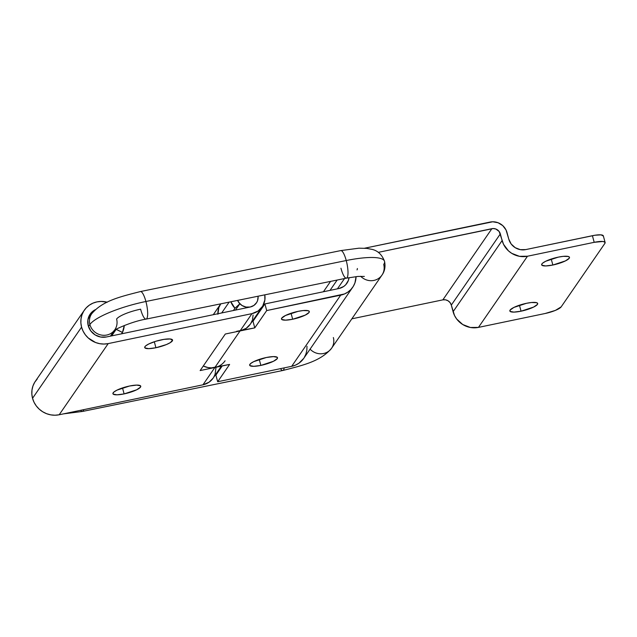 <?xml version="1.0" encoding="UTF-8"?>
<svg xmlns="http://www.w3.org/2000/svg" width="637" height="637" viewBox="0 0 637 637"><rect width="100%" height="100%" fill="white"/><g stroke="black" fill="none" stroke-linecap="round" stroke-linejoin="round"><path stroke-width="0.96" d="M292.678 319.241A14.412 3.201 -15.1 0 1 281.474 319.049A14.412 3.201 -15.1 0 1 298.108 311.35L285.527 315.474L281.713 318.15L281.721 319.44L285.535 320.156L292.678 319.241L305.25 315.116L309.064 312.448L309.335 311.732L308.276 310.737L303.132 310.561L298.108 311.35A14.412 3.201 -15.1 0 1 309.311 311.541A14.412 3.201 -15.1 0 1 292.678 319.241L291.061 313.253L292.678 319.241M260.875 365.407A14.412 3.201 -15.1 0 1 249.672 365.216A14.412 3.201 -15.1 0 1 266.306 357.516L253.733 361.641L250.707 363.488L249.648 365.025L249.919 365.606L253.733 366.323L260.875 365.407L273.456 361.283L277.27 358.615L277.27 357.317L273.448 356.601L266.306 357.516A14.412 3.201 -15.1 0 1 277.509 357.707A14.412 3.201 -15.1 0 1 260.875 365.407L259.259 359.419L260.875 365.407M521.05 311.19A14.412 3.201 -15.1 0 1 509.847 310.999A14.412 3.201 -15.1 0 1 526.481 303.3L513.9 307.424L510.086 310.1L510.094 311.389L513.908 312.106L521.05 311.19L533.631 307.066L537.445 304.398L537.708 303.682L536.649 302.686L531.505 302.511L526.481 303.3A14.412 3.201 -15.1 0 1 537.684 303.491A14.412 3.201 -15.1 0 1 521.05 311.19L519.434 305.203L521.05 311.19M552.852 265.024A14.412 3.201 -15.1 0 1 541.649 264.833A14.412 3.201 -15.1 0 1 558.283 257.141L545.702 261.258L542.684 263.105L541.888 263.933L541.888 265.223L545.71 265.94L552.852 265.024L565.425 260.899L569.239 258.232L569.51 257.515L568.443 256.52L563.307 256.345L558.283 257.141A14.412 3.201 -15.1 0 1 569.486 257.324A14.412 3.201 -15.1 0 1 552.852 265.024L551.236 259.036L552.852 265.024M217.894 313.746A17.932 16.912 -145.4 0 1 220.72 303.897A17.932 16.912 34.6 0 0 217.894 313.746M225.084 360.789A17.932 16.912 -145.4 0 1 214.868 367.493L240.045 330.945L225.315 334.019L200.137 370.567L229.607 364.428L217.679 381.738L291.674 366.323L217.679 381.738L215.895 375.121L217.679 381.738L229.607 364.428L211.468 367.868L208.012 367.565L203.267 366.02A17.932 16.912 34.6 0 0 214.868 367.493L240.045 330.945L254.776 327.88L266.704 310.569L344.498 293.952L347.945 292.041L350.915 289.485L353.28 286.379L354.952 282.852L356.051 276.609A21.093 19.898 -145.4 0 1 352.715 287.255A21.093 19.898 -145.4 0 1 340.699 295.146L291.674 366.323L295.472 365.128L298.92 363.209L303.73 358.368M605.126 242.506A14.062 3.129 -15.1 0 1 604.887 243.39L604.887 242.132L602.857 241.479L594.194 242.323A14.062 3.129 -15.1 0 1 605.126 242.506L603.343 235.889A14.062 3.129 164.9 0 0 592.41 235.706L594.194 242.323L527.484 256.225L478.459 327.394L545.176 313.492L478.459 327.394A21.093 19.898 34.6 0 1 453.09 311.708L502.115 240.539L453.09 311.708L451.307 305.091L454.523 315.506L456.665 318.994L462.741 324.528L470.393 327.482L478.459 327.394L527.484 256.225A21.093 19.898 -145.4 0 1 502.115 240.539L500.332 233.914L451.307 305.091A7.031 6.633 34.6 0 0 442.85 299.86L445.534 299.828L448.09 300.815L450.112 302.663L451.307 305.091L500.332 233.914A7.031 6.633 -145.4 0 0 491.875 228.683L442.85 299.86L351.855 318.818L442.85 299.86L491.875 228.683L378.282 252.356L493.205 228.54L495.881 229.033L499.137 231.486L503.548 244.329L508.461 250.867L511.766 253.359L519.418 256.305L527.484 256.225L594.194 242.323L592.41 235.706L525.7 249.6L520.325 249.656L515.222 247.689L511.169 244.003L508.788 239.146L506.049 229.997L502.768 225.641L498.102 222.751L492.759 221.78L364.619 248.215L490.084 222.066A14.062 13.266 -145.4 0 1 506.996 232.529L508.788 239.146A14.062 13.266 -145.4 0 0 525.7 249.6L594.966 235.236L601.073 234.862L603.366 236.072M236.638 331.32L254.776 327.88L252.993 321.263L252.196 321.422L252.993 321.263L264.912 303.945L338.908 288.529A14.062 13.266 -145.4 0 0 346.918 283.266A14.062 13.266 -145.4 0 0 349.052 277.644L348.415 280.336L345.724 284.755L343.741 286.459L338.908 288.529L264.912 303.945L266.704 310.569L340.699 295.146L291.674 366.323A21.093 19.898 34.6 0 0 303.69 358.432L352.715 287.255M304.255 357.556L305.927 354.029L306.851 350.207L306.986 346.249M604.887 243.39L561.165 306.867L555.384 310.402L545.176 313.492A14.062 3.129 -15.1 0 0 561.165 306.867L604.887 243.39M330.022 290.376L337.14 280.049L330.022 290.376M337.435 288.832L344.521 278.544L337.435 288.832M215.895 375.121L222.194 365.972L215.895 375.121M252.499 319.44L253.104 315.012M220.76 303.849L218.817 307.639L217.918 314.256L218.817 307.639L220.72 303.897M264.912 303.945L266.704 310.569L254.776 327.88L252.993 321.263L264.912 303.945M129.55 386.014A14.412 3.201 -15.1 0 1 140.753 386.205A14.412 3.201 -15.1 0 1 124.119 393.905L122.503 387.917L124.119 393.905L136.7 389.78L140.514 387.113L140.506 385.815L136.692 385.098L129.55 386.014L116.977 390.139L113.951 391.986L112.892 393.523L113.163 394.104L116.977 394.821L124.119 393.905A14.412 3.201 -15.1 0 1 112.916 393.714A14.412 3.201 -15.1 0 1 129.55 386.014M161.352 339.847A14.412 3.201 -15.1 0 1 172.555 340.039A14.412 3.201 -15.1 0 1 155.922 347.738L154.305 341.75L155.922 347.738L166.384 344.569L170.23 342.674L172.579 340.23L170.222 338.988L163.964 339.37L155.914 341.241L148.771 343.972L145.754 345.819L144.957 346.647L144.957 347.937L148.779 348.654L155.922 347.738A14.412 3.201 -15.1 0 1 144.718 347.547A14.412 3.201 -15.1 0 1 161.352 339.847M116.197 329.257A15.121 14.261 -145.4 0 1 116.149 329.377L111.666 335.882L116.149 329.377L122.455 332.458L124.279 325.499A22.152 20.894 -145.4 0 1 122.455 332.458L121.508 333.828L122.455 332.458L116.197 329.257M96.02 309.367L93.543 310.737L89.721 314.789L87.858 320.061L88.24 325.73A15.121 14.261 -145.4 0 0 106.419 336.973L250.182 307.018L246.017 307.058L242.06 305.537L238.923 302.671L237.601 300.401A10.901 10.28 -145.4 0 0 239.846 303.753L235.491 310.084L239.846 303.753L234.957 308.268A17.932 16.912 -145.4 0 1 230.873 301.779L234.957 308.268L233.413 310.514L234.957 308.268L239.846 303.753L237.601 300.401A10.901 10.28 -145.4 0 0 246.527 307.145A10.901 10.28 -145.4 0 0 256.392 302.941A10.901 10.28 -145.4 0 0 258.057 296.221L258.096 296.643L258.057 296.221A10.901 10.28 -145.4 0 1 256.392 302.941A10.901 10.28 -145.4 0 1 250.182 307.018L106.419 336.973L100.638 337.037L95.152 334.919L90.804 330.953L88.24 325.73A15.121 14.261 -145.4 0 1 90.128 314.168A15.121 14.261 -145.4 0 1 95.359 309.67M84.339 310.179L35.314 381.348A22.152 20.894 34.6 0 0 32.543 398.292L81.568 327.123A22.152 20.894 -145.4 0 1 84.339 310.179A22.152 20.894 -145.4 0 1 107.271 302.217L101.164 301.436L96.959 301.89L92.962 303.148L89.339 305.155L86.226 307.838L83.742 311.095L81.982 314.797L81.018 318.811L80.875 322.967L81.568 327.123L32.543 398.292A22.152 20.894 34.6 0 0 59.185 414.767L108.21 343.598A22.152 20.894 -145.4 0 1 81.568 327.123L83.073 331.105L85.318 334.767L88.232 337.968L95.582 342.515L99.738 343.685L103.998 344.052L108.21 343.598L251.973 313.635L240.045 330.945A17.932 16.912 34.6 0 0 250.261 324.241L262.181 306.93A17.932 16.912 -145.4 0 1 251.973 313.635L240.045 330.945L246.208 328.31L250.293 324.193M221.692 312.958L229.145 302.129L221.692 312.958M218.101 366.482L214.868 367.493L202.948 384.812L59.185 414.767L108.21 343.598L251.973 313.635L258.136 310.991L262.667 306.182L264.873 299.939L264.785 294.843A17.932 16.912 -145.4 0 1 262.181 306.93M37.209 379.015L34.717 382.272L32.957 385.974L31.993 389.979L31.85 394.144L32.543 398.292L34.048 402.281L36.293 405.944L39.207 409.137L42.679 411.757L46.565 413.684L50.713 414.854L54.973 415.22L59.185 414.767L202.948 384.812L209.111 382.168L213.196 378.052M213.642 377.359L215.067 374.357L215.967 367.748M258.096 296.643L257.555 300.664L256.687 302.487L253.932 305.41L250.182 307.018L253.932 305.41L256.687 302.487L257.555 300.664L258.096 296.643M240.045 330.945L225.315 334.019L200.137 370.567L214.868 367.493L202.948 384.812A17.932 16.912 34.6 0 0 213.156 378.099L221.397 366.14M250.739 323.5L252.164 320.499M146.008 319.129A14.062 3.464 -101.6 0 0 145.905 301.492A49.224 10.988 165.1 0 0 89.889 324.512A14.062 13.266 34.6 0 0 100.574 334.895A14.062 13.266 34.6 0 0 114.262 330.515A14.062 13.266 -145.4 0 1 100.574 334.895A14.062 13.266 -145.4 0 1 89.889 324.512A14.062 13.266 -145.4 0 1 91.664 313.802L88.033 319.073M82.412 411.462A14.062 3.464 -101.6 0 0 83.702 409.655A14.062 3.464 78.4 0 1 82.476 411.446A14.062 3.464 78.4 0 1 80.652 410.292M333.358 337.53A14.062 13.266 -145.4 0 1 331.67 348.128A14.062 13.266 -145.4 0 1 310.084 349.14A14.062 13.266 34.6 0 0 331.59 348.24C320.722 361.227 303.3 365.248 282.812 370.487A14.062 3.464 -101.6 0 0 284.206 367.875A14.062 3.464 78.4 0 1 282.74 370.503A14.062 3.464 78.4 0 1 280.511 368.648M384.485 261.186A49.224 10.988 165.1 0 0 346.241 260.533A49.224 10.988 -14.9 0 1 384.485 261.186A49.224 10.988 -14.9 0 1 383.713 264.435A14.062 13.266 -145.4 0 1 381.937 275.144A14.062 13.266 -145.4 0 1 360.669 276.283A14.062 13.266 34.6 0 0 382.017 275.033M340.843 250.588A14.062 3.464 78.4 0 1 346.241 260.533A14.062 3.464 -101.6 0 0 340.771 250.596L140.443 291.555A14.062 3.464 78.4 0 1 145.905 301.492L346.241 260.533A14.062 3.464 78.4 0 1 346.345 278.17A14.062 3.464 78.4 0 1 340.938 268.225M88.487 326.55L89.889 324.512L88.487 326.55M356.999 269.897A21.093 4.706 165.1 0 0 357.333 268.503M91.585 313.922A14.062 13.266 34.6 0 0 89.889 324.512A49.224 10.988 -14.9 0 1 145.905 301.492A14.062 3.464 78.4 0 1 146.072 319.113A14.062 3.464 78.4 0 1 140.61 309.184A21.093 4.706 165.1 0 0 116.603 319.049A14.062 13.266 -145.4 0 1 114.827 329.759A14.062 13.266 -145.4 0 1 114.811 329.783M364.332 276.426L358.09 276.418L346.409 278.154A14.062 3.464 -101.6 0 0 346.241 260.533L145.905 301.492A14.062 3.464 -101.6 0 0 140.506 291.547M220.689 303.945L213.276 314.71M330.563 281.395L323.429 291.754M346.409 278.154L146.072 319.113C131.572 321.478 113.02 330.221 114.087 330.659M63.429 413.883L82.476 411.446L282.812 370.487M331.59 348.24L381.937 275.144C384.756 271.274 385.624 266.68 384.541 261.345C382.009 254.681 377.821 250.683 371.976 249.362L366.697 248.374L358.965 248.191L340.771 250.596M110.432 336.137L114.357 330.444M140.443 291.555C119.947 296.802 102.525 300.815 91.664 313.802"/></g></svg>
